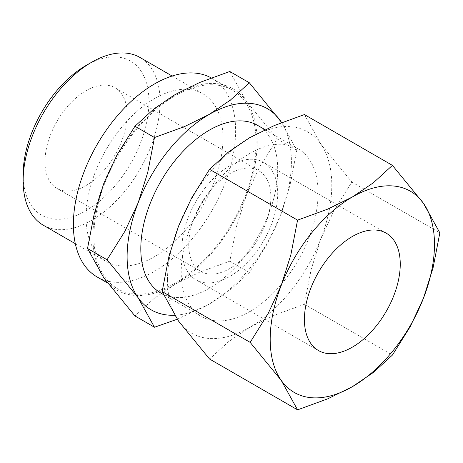 <?xml version="1.0" encoding="UTF-8"?>
<svg xmlns="http://www.w3.org/2000/svg" width="463" height="463" viewBox="0 0 463 463"><rect width="100%" height="100%" fill="white"/><g stroke="black" fill="none" stroke-linecap="round" stroke-linejoin="round"><path stroke-width="0.35" stroke-dasharray="2.31 1.74" d="M97.143 276.972A114.72 66.232 120 0 0 185.541 246.235A114.72 66.232 120 0 0 235.615 130.792A114.72 66.232 120 0 0 211.857 78.276A114.72 66.232 120 0 0 211.192 77.9M256.155 142.645A114.72 66.232 120 0 0 232.391 90.129A114.72 66.232 120 0 0 143.993 120.866A114.72 66.232 120 0 0 93.92 236.315A114.72 66.232 120 0 0 117.677 288.831A114.72 66.232 120 0 0 206.076 258.094A114.72 66.232 120 0 0 256.155 142.645M43.198 225.151A96.808 55.89 120 0 0 117.799 199.212A96.808 55.89 120 0 0 160.059 101.791A96.808 55.89 120 0 0 140.005 57.47M222.952 138.101A96.808 55.89 120 0 0 202.904 93.786A96.808 55.89 120 0 0 128.303 119.72A96.808 55.89 120 0 0 86.043 217.147A96.808 55.89 120 0 0 106.096 261.462A96.808 55.89 120 0 0 180.697 235.528A96.808 55.89 120 0 0 222.952 138.101M23.15 174.412A88.948 51.352 120 0 0 86.043 210.729A88.948 51.352 120 0 0 148.941 101.791A88.948 51.352 120 0 0 86.043 65.474M160.858 293.079A96.808 55.89 120 0 0 235.459 267.145A96.808 55.89 120 0 0 277.713 169.718A96.808 55.89 120 0 0 257.665 125.404M318.11 193.036A96.808 55.89 -60 0 1 275.85 290.463A96.808 55.89 -60 0 1 201.249 316.397A96.808 55.89 -60 0 1 181.201 272.082A96.808 55.89 -60 0 1 223.455 174.655A96.808 55.89 -60 0 1 298.056 148.721A96.808 55.89 -60 0 1 318.11 193.036M281.631 122.579A116.172 67.071 -60 0 1 291.406 161.813A116.172 67.071 -60 0 1 280.399 215.596L290.023 185.113L296.777 150.244L281.666 122.562M92.889 236.906A116.172 67.071 120 0 0 103.897 277.979A116.172 67.071 120 0 0 175.037 284.334A116.172 67.071 120 0 0 246.177 195.832A116.172 67.071 120 0 0 257.179 142.054A116.172 67.071 120 0 0 246.177 100.98A116.172 67.071 120 0 0 175.037 94.626A116.172 67.071 120 0 0 103.897 183.122A116.172 67.071 120 0 0 92.889 236.906M229.798 71.481L246.177 100.98L277.227 138.952L259.396 167.432L246.177 195.832L236.552 226.314L229.798 261.184L199.68 272.18L175.037 284.334L153.988 298.56L134.947 315.951M167.508 279.988A116.172 67.071 120 0 0 178.515 321.056A116.172 67.071 120 0 0 249.655 327.41A116.172 67.071 120 0 0 320.795 238.914A116.172 67.071 120 0 0 331.797 185.136A116.172 67.071 120 0 0 320.795 144.062A116.172 67.071 120 0 0 249.655 137.708A116.172 67.071 120 0 0 178.515 226.204A116.172 67.071 120 0 0 167.508 279.988M304.417 114.564L320.795 144.062L351.845 182.034L334.014 210.515L320.795 238.914L311.171 269.397L304.417 304.266L274.299 315.262L249.655 327.41L228.606 341.642L209.565 359.028M181.878 248.764A67.766 39.123 -60 0 1 211.458 180.564A67.766 39.123 -60 0 1 263.678 162.409A67.766 39.123 -60 0 1 277.713 193.43A67.766 39.123 -60 0 1 248.133 261.63A67.766 39.123 -60 0 1 195.918 279.785A67.766 39.123 -60 0 1 181.878 248.764M44.975 161.813A58.083 33.533 120 0 0 57.001 188.406A58.083 33.533 120 0 0 101.762 172.844A58.083 33.533 120 0 0 127.117 114.39A58.083 33.533 120 0 0 115.09 87.796A58.083 33.533 120 0 0 70.33 103.359A58.083 33.533 120 0 0 44.975 161.813M270.872 197.383A58.083 33.533 -60 0 1 245.517 255.836A58.083 33.533 -60 0 1 200.757 271.399A58.083 33.533 -60 0 1 188.725 244.811A58.083 33.533 -60 0 1 214.08 186.357A58.083 33.533 -60 0 1 258.84 170.795A58.083 33.533 -60 0 1 270.872 197.383M351.845 182.034L439.85 232.843M304.417 304.266L392.421 355.08M177.248 319.238L209.264 304.093L230.308 289.861L249.349 272.476L267.18 243.995L280.399 215.596A116.172 67.071 -60 0 1 209.264 304.093A116.172 67.071 -60 0 1 174.574 315.245M277.227 138.952L296.777 150.244M229.798 261.184L249.349 272.476M211.857 78.276L232.391 90.129M172.126 76.019L202.904 93.786M163.335 294.509L201.249 316.397M386.217 233.155L263.678 162.409M57.001 188.406L200.757 271.399M115.09 87.796L258.84 170.795M318.451 350.532L195.918 279.785M265.067 129.675L298.056 148.721M75.319 243.694L106.096 261.462M107.485 282.945L117.677 288.831"/><path stroke-width="0.69" d="M211.192 77.9A114.72 66.232 120 0 0 123.025 109.465A114.72 66.232 120 0 0 73.38 224.457A114.72 66.232 120 0 0 97.143 276.972L107.485 282.945M172.126 76.019L140.005 57.47A96.808 55.89 120 0 0 91.605 62.268A96.808 55.89 120 0 0 23.15 180.83L23.15 174.412A88.948 51.352 120 0 1 86.043 65.474L91.605 62.268M265.067 129.675L257.665 125.404A96.808 55.89 120 0 0 183.064 151.337A96.808 55.89 120 0 0 140.81 248.764A96.808 55.89 120 0 0 160.858 293.079L163.335 294.509M281.666 122.562L249.349 82.773L230.308 100.158L209.264 114.39L184.615 126.538L154.497 137.534L147.743 172.404L138.124 202.887L124.9 231.286L107.075 259.766L138.124 297.738A116.172 67.071 -60 0 1 127.117 256.664A116.172 67.071 -60 0 1 138.124 202.887A116.172 67.071 -60 0 1 209.264 114.39A116.172 67.071 -60 0 1 280.399 120.745A116.172 67.071 -60 0 1 281.631 122.579M174.574 315.245A116.172 67.071 -60 0 1 138.124 297.738L154.497 327.237L134.947 315.951L103.897 277.979L87.519 248.481L94.273 213.605L103.897 183.122L117.122 154.723L134.947 126.243L153.988 108.857L175.037 94.626L199.68 82.478L229.798 71.481L249.349 82.773M250.147 342.371L281.197 380.343A116.172 67.071 -60 0 1 270.189 339.269A116.172 67.071 -60 0 1 281.197 285.486A116.172 67.071 -60 0 1 352.337 196.989A116.172 67.071 -60 0 1 423.471 203.344A116.172 67.071 -60 0 1 434.479 244.418A116.172 67.071 -60 0 1 423.471 298.195L433.096 267.718L439.85 232.843L423.471 203.344L392.421 165.372L373.381 182.758L352.337 196.989L327.688 209.143L297.57 220.133L290.816 255.009L281.197 285.486L267.973 313.891L250.147 342.371L162.137 291.557L168.891 256.687L178.515 226.204L191.74 197.805L209.565 169.325L228.606 151.939L249.655 137.708L274.299 125.554L304.417 114.564L392.421 165.372M297.57 409.842L327.688 398.846L352.337 386.698L373.381 372.466L392.421 355.08L410.253 326.6L423.471 298.195A116.172 67.071 -60 0 1 352.337 386.698A116.172 67.071 -60 0 1 281.197 380.343L297.57 409.842L209.565 359.028L178.515 321.056L162.137 291.557M304.417 319.505A67.766 39.123 -60 0 1 333.997 251.311A67.766 39.123 -60 0 1 386.217 233.155A67.766 39.123 -60 0 1 400.252 264.176A67.766 39.123 -60 0 1 370.672 332.376A67.766 39.123 -60 0 1 318.451 350.532A67.766 39.123 -60 0 1 304.417 319.505M209.565 169.325L297.57 220.133M154.497 327.237L177.248 319.238M134.947 126.243L154.497 137.534M87.519 248.481L107.075 259.766M23.15 180.83A96.808 55.89 120 0 0 43.198 225.151L75.319 243.694"/></g></svg>
